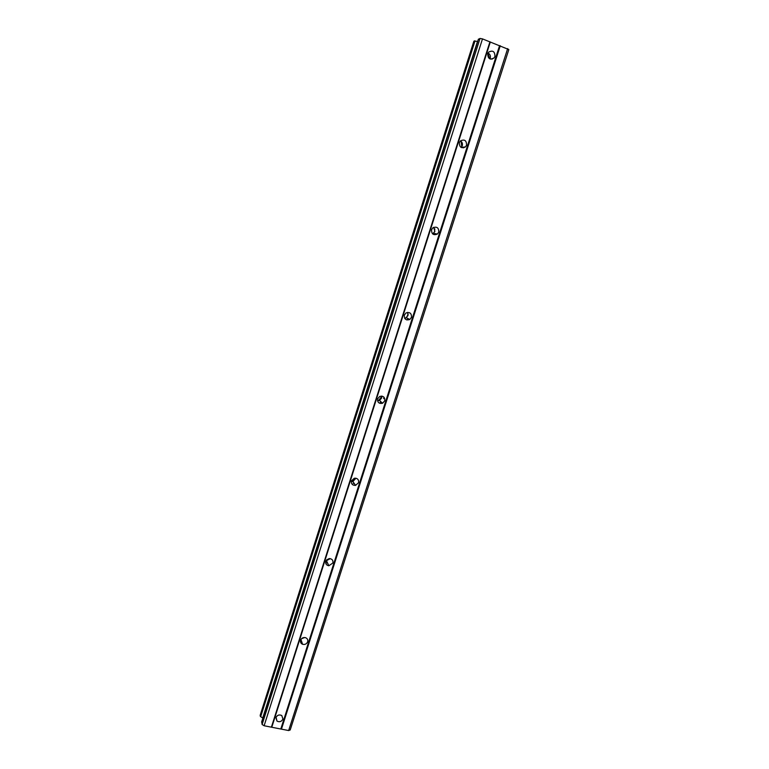 <?xml version="1.0" encoding="UTF-8"?>
<svg xmlns="http://www.w3.org/2000/svg" width="769" height="769" viewBox="0 0 769 769"><rect width="100%" height="100%" fill="white"/><g stroke="black" fill="none" stroke-linecap="round" stroke-linejoin="round"><path stroke-width="1.15" d="M275.898 717.65C277.244 715.074 279.205 714.363 281.781 715.526L282.934 719.034C281.56 721.649 279.57 722.331 276.994 721.111L275.898 717.65M300.602 640.241C301.592 638.049 303.255 637.203 305.591 637.693C307.408 638.481 308.1 639.837 307.658 641.779C306.639 643.999 304.947 644.835 302.582 644.287C300.814 643.48 300.16 642.134 300.602 640.241M325.777 561.322L329.67 558.592C332.237 559.005 333.304 560.486 332.852 563.023L328.863 565.753C326.364 565.282 325.335 563.812 325.777 561.322M351.452 480.865L354.336 478.222C357.518 478.087 358.931 479.587 358.556 482.721L355.576 485.383C352.442 485.45 351.068 483.951 351.452 480.865M355.97 478.203L352.884 481.519L351.308 481.5M377.627 398.813L379.761 396.41C383.356 395.708 385.019 397.189 384.75 400.832L382.549 403.264C378.992 403.908 377.348 402.418 377.627 398.813M381.751 396.083L381.655 398.034L379.482 400.428L377.521 400.716M404.331 315.117L405.945 312.983C409.79 311.791 411.636 313.233 411.482 317.309L409.81 319.481C405.994 320.615 404.167 319.154 404.331 315.117M407.618 312.387L408.003 315.588L404.994 318.741M431.572 229.739L432.851 227.835C436.84 226.249 438.811 227.672 438.743 232.113L437.426 234.036C433.456 235.574 431.505 234.132 431.572 229.739M433.726 227.288L434.87 231.498L432.659 233.939M459.372 142.611L460.41 140.91C464.495 139.006 466.552 140.429 466.562 145.168L465.495 146.898C461.419 148.753 459.381 147.321 459.372 142.611M460.439 140.881C462.169 142.005 462.775 143.62 462.275 145.716L461.16 147.465M487.748 53.686L488.613 52.157C492.766 49.995 494.88 51.417 494.957 56.445L494.054 58.002C489.911 60.117 487.815 58.675 487.748 53.686M488.027 53.013C490.036 54.099 490.766 55.829 490.238 58.194L489.93 58.915M492.371 58.627L492.218 59.117M487.931 53.205L489.747 58.829M461.169 141.4L461.756 146.783M434.821 228.883L434.591 231.796M408.185 314.204L406.465 317.645M383.933 397.15L383.664 398.602M382.03 396.122L378.377 400.726M329.199 558.602L326.614 559.899M327.479 562.86L326.239 562.908M355.778 478.164L351.337 481.307M354.115 483.278L353.173 483.547M381.097 401.918L380.213 402.389M408.416 318.779L406.763 319.923M464.053 147.071L463.64 147.869M478.405 39.315L480.019 38.45L482.49 38.892L508.838 49.552L290.192 729.983L288.654 730.55L264.123 725.753L262.114 724.485L261.72 721.851M477.703 41.353L473.887 41.17L260.162 715.333L260.403 716.497L262.873 718.083M409.81 319.481L406.349 317.722L404.677 318.289M330.295 558.659L325.979 560.822M304.697 637.511L301.554 638.693M507.665 48.591L288.654 730.55M500.273 45.746L281.444 729.147M473.906 41.151L260.162 715.372M477.52 41.324L262.719 717.986M480.019 38.45L262.114 724.485M482.49 38.892L264.123 725.753M489.949 41.766L271.39 727.176M490.295 42.045L271.841 727.022M499.571 45.621L280.877 728.791M474.656 40.815L260.403 716.497M475.002 40.872L260.672 716.689M478.462 39.132L261.623 722.168M494.054 58.002L490.853 59.184M465.495 146.898L461.217 147.417M437.426 234.036L433.562 233.401M382.549 403.264L379.482 400.428M355.576 485.383L352.884 481.519M328.863 565.753L326.537 560.889M302.582 644.287L300.939 639.472M276.994 721.111L276.052 717.256M478.385 39.209L261.623 722.004"/></g></svg>
